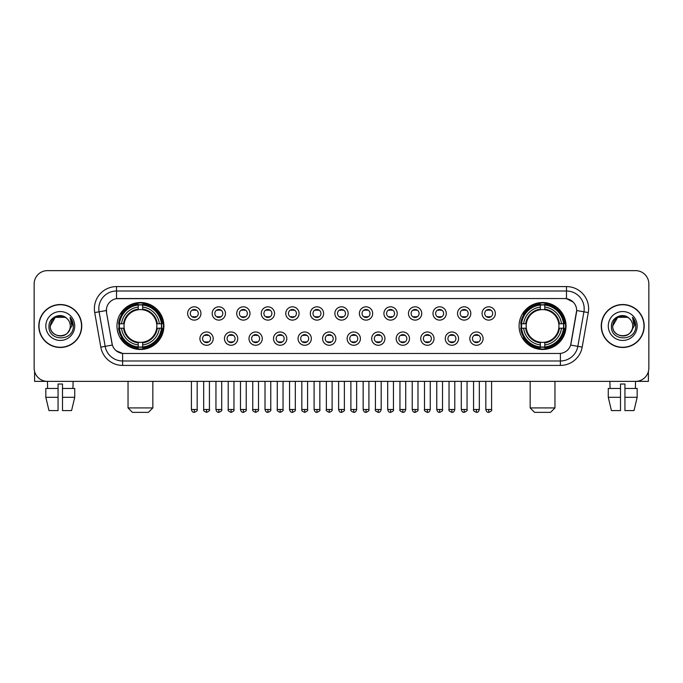 <?xml version="1.0" encoding="UTF-8"?>
<svg xmlns="http://www.w3.org/2000/svg" width="683" height="683" viewBox="0 0 683 683"><rect width="100%" height="100%" fill="white"/><g stroke="black" fill="none" stroke-linecap="round" stroke-linejoin="round"><path stroke-width="1.02" d="M519.089 325.996A23.47 23.47 0 0 0 542.558 349.474A23.47 23.47 0 0 0 566.036 325.996A23.47 23.47 0 0 0 542.558 302.526A23.47 23.47 0 0 0 519.089 325.996M116.964 325.996A23.47 23.47 0 0 0 140.442 349.474A23.47 23.47 0 0 0 163.911 325.996A23.47 23.47 0 0 0 140.442 302.526A23.47 23.47 0 0 0 116.964 325.996M213.198 338.623A6.642 6.642 0 0 1 206.556 345.265A6.642 6.642 0 0 1 199.914 338.623A6.642 6.642 0 0 1 206.556 331.981A6.642 6.642 0 0 1 213.198 338.623M202.569 338.623A3.987 3.987 0 0 0 206.556 342.61A3.987 3.987 0 0 0 210.543 338.623A3.987 3.987 0 0 0 206.556 334.636A3.987 3.987 0 0 0 202.569 338.623M237.735 338.623A6.642 6.642 0 0 1 231.093 345.265A6.642 6.642 0 0 1 224.451 338.623A6.642 6.642 0 0 1 231.093 331.981A6.642 6.642 0 0 1 237.735 338.623M227.106 338.623A3.987 3.987 0 0 0 231.093 342.61A3.987 3.987 0 0 0 235.08 338.623A3.987 3.987 0 0 0 231.093 334.636A3.987 3.987 0 0 0 227.106 338.623M262.272 338.623A6.642 6.642 0 0 1 255.63 345.265A6.642 6.642 0 0 1 248.988 338.623A6.642 6.642 0 0 1 255.63 331.981A6.642 6.642 0 0 1 262.272 338.623M251.643 338.623A3.987 3.987 0 0 0 255.63 342.61A3.987 3.987 0 0 0 259.617 338.623A3.987 3.987 0 0 0 255.63 334.636A3.987 3.987 0 0 0 251.643 338.623M286.809 338.623A6.642 6.642 0 0 1 280.167 345.265A6.642 6.642 0 0 1 273.516 338.623A6.642 6.642 0 0 1 280.167 331.981A6.642 6.642 0 0 1 286.809 338.623M276.18 338.623A3.987 3.987 0 0 0 280.167 342.61A3.987 3.987 0 0 0 284.145 338.623A3.987 3.987 0 0 0 280.167 334.636A3.987 3.987 0 0 0 276.18 338.623M311.337 338.623A6.642 6.642 0 0 1 304.695 345.265A6.642 6.642 0 0 1 298.053 338.623A6.642 6.642 0 0 1 304.695 331.981A6.642 6.642 0 0 1 311.337 338.623M300.708 338.623A3.987 3.987 0 0 0 304.695 342.61A3.987 3.987 0 0 0 308.682 338.623A3.987 3.987 0 0 0 304.695 334.636A3.987 3.987 0 0 0 300.708 338.623M335.874 338.623A6.642 6.642 0 0 1 329.232 345.265A6.642 6.642 0 0 1 322.589 338.623A6.642 6.642 0 0 1 329.232 331.981A6.642 6.642 0 0 1 335.874 338.623M325.245 338.623A3.987 3.987 0 0 0 329.232 342.61A3.987 3.987 0 0 0 333.219 338.623A3.987 3.987 0 0 0 329.232 334.636A3.987 3.987 0 0 0 325.245 338.623M360.411 338.623A6.642 6.642 0 0 1 353.768 345.265A6.642 6.642 0 0 1 347.126 338.623A6.642 6.642 0 0 1 353.768 331.981A6.642 6.642 0 0 1 360.411 338.623M349.781 338.623A3.987 3.987 0 0 0 353.768 342.61A3.987 3.987 0 0 0 357.755 338.623A3.987 3.987 0 0 0 353.768 334.636A3.987 3.987 0 0 0 349.781 338.623M384.947 338.623A6.642 6.642 0 0 1 378.305 345.265A6.642 6.642 0 0 1 371.663 338.623A6.642 6.642 0 0 1 378.305 331.981A6.642 6.642 0 0 1 384.947 338.623M374.318 338.623A3.987 3.987 0 0 0 378.305 342.61A3.987 3.987 0 0 0 382.292 338.623A3.987 3.987 0 0 0 378.305 334.636A3.987 3.987 0 0 0 374.318 338.623M409.484 338.623A6.642 6.642 0 0 1 402.833 345.265A6.642 6.642 0 0 1 396.191 338.623A6.642 6.642 0 0 1 402.833 331.981A6.642 6.642 0 0 1 409.484 338.623M398.855 338.623A3.987 3.987 0 0 0 402.833 342.61A3.987 3.987 0 0 0 406.82 338.623A3.987 3.987 0 0 0 402.833 334.636A3.987 3.987 0 0 0 398.855 338.623M434.012 338.623A6.642 6.642 0 0 1 427.37 345.265A6.642 6.642 0 0 1 420.728 338.623A6.642 6.642 0 0 1 427.37 331.981A6.642 6.642 0 0 1 434.012 338.623M423.383 338.623A3.987 3.987 0 0 0 427.37 342.61A3.987 3.987 0 0 0 431.357 338.623A3.987 3.987 0 0 0 427.37 334.636A3.987 3.987 0 0 0 423.383 338.623M458.549 338.623A6.642 6.642 0 0 1 451.907 345.265A6.642 6.642 0 0 1 445.265 338.623A6.642 6.642 0 0 1 451.907 331.981A6.642 6.642 0 0 1 458.549 338.623M447.92 338.623A3.987 3.987 0 0 0 451.907 342.61A3.987 3.987 0 0 0 455.894 338.623A3.987 3.987 0 0 0 451.907 334.636A3.987 3.987 0 0 0 447.92 338.623M483.086 338.623A6.642 6.642 0 0 1 476.444 345.265A6.642 6.642 0 0 1 469.802 338.623A6.642 6.642 0 0 1 476.444 331.981A6.642 6.642 0 0 1 483.086 338.623M472.457 338.623A3.987 3.987 0 0 0 476.444 342.61A3.987 3.987 0 0 0 480.431 338.623A3.987 3.987 0 0 0 476.444 334.636A3.987 3.987 0 0 0 472.457 338.623M200.93 313.463A6.642 6.642 0 0 1 194.288 320.114A6.642 6.642 0 0 1 187.646 313.463A6.642 6.642 0 0 1 194.288 306.821A6.642 6.642 0 0 1 200.93 313.463M190.301 313.463A3.987 3.987 0 0 0 194.288 317.45A3.987 3.987 0 0 0 198.275 313.463A3.987 3.987 0 0 0 194.288 309.484A3.987 3.987 0 0 0 190.301 313.463M225.467 313.463A6.642 6.642 0 0 1 218.825 320.114A6.642 6.642 0 0 1 212.182 313.463A6.642 6.642 0 0 1 218.825 306.821A6.642 6.642 0 0 1 225.467 313.463M214.838 313.463A3.987 3.987 0 0 0 218.825 317.45A3.987 3.987 0 0 0 222.812 313.463A3.987 3.987 0 0 0 218.825 309.484A3.987 3.987 0 0 0 214.838 313.463M250.004 313.463A6.642 6.642 0 0 1 243.361 320.114A6.642 6.642 0 0 1 236.719 313.463A6.642 6.642 0 0 1 243.361 306.821A6.642 6.642 0 0 1 250.004 313.463M239.374 313.463A3.987 3.987 0 0 0 243.361 317.45A3.987 3.987 0 0 0 247.348 313.463A3.987 3.987 0 0 0 243.361 309.484A3.987 3.987 0 0 0 239.374 313.463M274.54 313.463A6.642 6.642 0 0 1 267.898 320.114A6.642 6.642 0 0 1 261.256 313.463A6.642 6.642 0 0 1 267.898 306.821A6.642 6.642 0 0 1 274.54 313.463M263.911 313.463A3.987 3.987 0 0 0 267.898 317.45A3.987 3.987 0 0 0 271.885 313.463A3.987 3.987 0 0 0 267.898 309.484A3.987 3.987 0 0 0 263.911 313.463M299.077 313.463A6.642 6.642 0 0 1 292.426 320.114A6.642 6.642 0 0 1 285.784 313.463A6.642 6.642 0 0 1 292.426 306.821A6.642 6.642 0 0 1 299.077 313.463M288.448 313.463A3.987 3.987 0 0 0 292.426 317.45A3.987 3.987 0 0 0 296.413 313.463A3.987 3.987 0 0 0 292.426 309.484A3.987 3.987 0 0 0 288.448 313.463M323.605 313.463A6.642 6.642 0 0 1 316.963 320.114A6.642 6.642 0 0 1 310.321 313.463A6.642 6.642 0 0 1 316.963 306.821A6.642 6.642 0 0 1 323.605 313.463M312.976 313.463A3.987 3.987 0 0 0 316.963 317.45A3.987 3.987 0 0 0 320.95 313.463A3.987 3.987 0 0 0 316.963 309.484A3.987 3.987 0 0 0 312.976 313.463M348.142 313.463A6.642 6.642 0 0 1 341.5 320.114A6.642 6.642 0 0 1 334.858 313.463A6.642 6.642 0 0 1 341.5 306.821A6.642 6.642 0 0 1 348.142 313.463M337.513 313.463A3.987 3.987 0 0 0 341.5 317.45A3.987 3.987 0 0 0 345.487 313.463A3.987 3.987 0 0 0 341.5 309.484A3.987 3.987 0 0 0 337.513 313.463M372.679 313.463A6.642 6.642 0 0 1 366.037 320.114A6.642 6.642 0 0 1 359.395 313.463A6.642 6.642 0 0 1 366.037 306.821A6.642 6.642 0 0 1 372.679 313.463M362.05 313.463A3.987 3.987 0 0 0 366.037 317.45A3.987 3.987 0 0 0 370.024 313.463A3.987 3.987 0 0 0 366.037 309.484A3.987 3.987 0 0 0 362.05 313.463M397.216 313.463A6.642 6.642 0 0 1 390.574 320.114A6.642 6.642 0 0 1 383.923 313.463A6.642 6.642 0 0 1 390.574 306.821A6.642 6.642 0 0 1 397.216 313.463M386.587 313.463A3.987 3.987 0 0 0 390.574 317.45A3.987 3.987 0 0 0 394.552 313.463A3.987 3.987 0 0 0 390.574 309.484A3.987 3.987 0 0 0 386.587 313.463M421.744 313.463A6.642 6.642 0 0 1 415.102 320.114A6.642 6.642 0 0 1 408.46 313.463A6.642 6.642 0 0 1 415.102 306.821A6.642 6.642 0 0 1 421.744 313.463M411.115 313.463A3.987 3.987 0 0 0 415.102 317.45A3.987 3.987 0 0 0 419.089 313.463A3.987 3.987 0 0 0 415.102 309.484A3.987 3.987 0 0 0 411.115 313.463M446.281 313.463A6.642 6.642 0 0 1 439.639 320.114A6.642 6.642 0 0 1 432.996 313.463A6.642 6.642 0 0 1 439.639 306.821A6.642 6.642 0 0 1 446.281 313.463M435.652 313.463A3.987 3.987 0 0 0 439.639 317.45A3.987 3.987 0 0 0 443.626 313.463A3.987 3.987 0 0 0 439.639 309.484A3.987 3.987 0 0 0 435.652 313.463M470.818 313.463A6.642 6.642 0 0 1 464.175 320.114A6.642 6.642 0 0 1 457.533 313.463A6.642 6.642 0 0 1 464.175 306.821A6.642 6.642 0 0 1 470.818 313.463M460.188 313.463A3.987 3.987 0 0 0 464.175 317.45A3.987 3.987 0 0 0 468.162 313.463A3.987 3.987 0 0 0 464.175 309.484A3.987 3.987 0 0 0 460.188 313.463M495.354 313.463A6.642 6.642 0 0 1 488.712 320.114A6.642 6.642 0 0 1 482.07 313.463A6.642 6.642 0 0 1 488.712 306.821A6.642 6.642 0 0 1 495.354 313.463M484.725 313.463A3.987 3.987 0 0 0 488.712 317.45A3.987 3.987 0 0 0 492.699 313.463A3.987 3.987 0 0 0 488.712 309.484A3.987 3.987 0 0 0 484.725 313.463M100.811 347.118L94.715 312.575A22.146 22.146 0 0 1 116.52 286.587L566.48 286.587A22.146 22.146 0 0 1 588.285 312.575L582.189 347.118A22.146 22.146 0 0 1 560.384 365.414L122.616 365.414A22.146 22.146 0 0 1 100.811 347.118L105.165 346.349L99.078 311.807A17.715 17.715 0 0 1 116.52 291.009L566.48 291.009A17.715 17.715 0 0 1 583.922 311.807L577.835 346.349A17.715 17.715 0 0 1 560.384 360.983L122.616 360.983A17.715 17.715 0 0 1 105.165 346.349L112.353 345.077L106.522 312.575A11.961 11.961 0 0 1 118.296 298.539L564.704 298.539A11.961 11.961 0 0 1 576.478 312.575L571.014 343.575A11.961 11.961 0 0 1 559.24 353.461L123.76 353.461A11.961 11.961 0 0 1 111.986 343.575L106.522 312.575L106.471 308.725M119.073 328.216A21.48 21.48 0 0 1 119.073 323.785M521.197 328.216A21.48 21.48 0 0 1 521.197 323.785M38.803 325.996A21.48 21.48 0 0 0 60.283 347.476A21.48 21.48 0 0 0 81.755 325.996A21.48 21.48 0 0 0 60.283 304.524A21.48 21.48 0 0 0 38.803 325.996M601.245 325.996A21.48 21.48 0 0 0 622.717 347.476A21.48 21.48 0 0 0 644.197 325.996A21.48 21.48 0 0 0 622.717 304.524A21.48 21.48 0 0 0 601.245 325.996M116.52 286.587L116.52 298.676L564.704 298.539L566.48 298.676L573.157 302.04M559.24 353.461L123.76 353.461M122.616 365.414L122.616 353.401L116.23 350.789M588.285 312.575L576.665 310.526L570.646 345.077L582.189 347.118M648.85 283.923A13.284 13.284 0 0 0 635.566 270.639L47.434 270.639A13.284 13.284 0 0 0 34.15 283.923L34.15 368.069A13.284 13.284 0 0 0 47.434 381.362L635.566 381.362A13.284 13.284 0 0 0 648.85 368.069L648.85 283.923L648.85 368.069M34.15 283.923L34.15 368.069M635.566 270.639L47.434 270.639M47.631 388.448L47.434 381.362L635.566 381.362L635.369 388.448M81.533 325.996A21.258 21.258 0 0 0 60.283 304.746A21.258 21.258 0 0 0 39.025 325.996A21.258 21.258 0 0 0 60.283 347.254A21.258 21.258 0 0 0 81.533 325.996M66.84 318.44A10.006 10.006 0 0 1 70.289 325.996C70.904 338.913 49.654 338.913 50.269 325.996L55.272 317.33L65.286 317.33L66.84 318.44C60.693 312.003 48.869 317.305 48.98 325.996C47.853 341.449 72.902 341.859 73.312 326.747L73.329 325.996C73.294 322.718 72.202 319.832 70.059 317.347L71.783 325.996L67.95 332.433A10.006 10.006 0 0 0 70.289 325.996C70.904 338.913 49.654 338.913 50.269 325.996C51.242 318.807 55.366 315.563 62.64 316.272M67.95 332.433C62.64 339.613 49.748 335.02 50.269 325.996M45.838 325.996A14.437 14.437 0 0 0 60.283 340.441A14.437 14.437 0 0 0 74.72 325.996A14.437 14.437 0 0 0 60.283 311.559A14.437 14.437 0 0 0 45.838 325.996M70.153 317.458L73.329 326.38M34.594 371.475L34.594 381.362L85.964 381.362M45.829 388.448L45.829 397.301L48.98 410.585L45.829 397.301L45.829 388.448L58.064 388.448L58.064 384.017L62.495 384.017L62.495 388.448L74.729 388.448L74.729 397.301L71.578 410.585L74.729 397.301L62.495 397.301L62.495 388.448L62.495 410.585L71.578 410.585M73.124 381.362L72.927 388.448M58.064 388.448L58.064 410.585L48.98 410.585M45.829 397.301L58.064 397.301M643.975 325.996A21.258 21.258 0 0 0 622.717 304.746A21.258 21.258 0 0 0 601.467 325.996A21.258 21.258 0 0 0 622.717 347.254A21.258 21.258 0 0 0 643.975 325.996M629.274 318.44A10.006 10.006 0 0 1 632.731 325.996C633.346 338.913 612.096 338.913 612.711 325.996L617.714 317.33L627.728 317.33L629.274 318.44C623.135 312.003 611.311 317.305 611.422 325.996C610.295 341.449 635.344 341.859 635.753 326.747L635.771 325.996C635.736 322.718 634.644 319.832 632.501 317.347L634.225 325.996L630.392 332.433A10.006 10.006 0 0 0 632.731 325.996C633.346 338.913 612.096 338.913 612.711 325.996C613.684 318.807 617.808 315.563 625.082 316.272M630.392 332.433C625.082 339.613 612.19 335.02 612.711 325.996M608.28 325.996A14.437 14.437 0 0 0 622.717 340.441A14.437 14.437 0 0 0 637.162 325.996A14.437 14.437 0 0 0 622.717 311.559A14.437 14.437 0 0 0 608.28 325.996M632.595 317.458L635.771 326.38M148.407 412.361L132.468 412.361L128.037 407.93L152.838 407.93L148.407 412.361M142.653 346.964L142.653 347.852A21.967 21.967 0 0 0 162.289 328.216L161.401 328.216A21.079 21.079 0 0 1 142.653 346.964L142.653 344.915A19.047 19.047 0 0 0 159.352 328.216L156.672 328.216A16.383 16.383 0 0 0 142.653 309.766L142.653 305.036A21.079 21.079 0 0 1 161.401 323.785L162.289 323.785A21.967 21.967 0 0 0 142.653 304.148L142.653 305.036M119.474 328.216L118.586 328.216A21.967 21.967 0 0 0 138.222 347.852L138.222 346.964A21.079 21.079 0 0 1 119.474 328.216L121.523 328.216A19.047 19.047 0 0 0 138.222 344.915L138.222 342.234A16.383 16.383 0 0 0 156.672 328.216L157.329 328.216A17.032 17.032 0 0 1 142.653 342.892L142.653 344.915M138.222 305.036L138.222 304.148A21.967 21.967 0 0 0 118.586 323.785L119.474 323.785A21.079 21.079 0 0 1 138.222 305.036L138.222 307.085A19.047 19.047 0 0 0 121.523 323.785L124.204 323.785A16.383 16.383 0 0 0 138.222 342.234L138.222 342.892A17.032 17.032 0 0 1 123.546 328.216L121.523 328.216M119.516 328.216A21.036 21.036 0 0 1 119.516 323.785M142.653 305.079A21.036 21.036 0 0 0 138.222 305.079M161.359 323.785A21.036 21.036 0 0 1 161.359 328.216M161.401 323.785L159.352 323.785A19.047 19.047 0 0 0 142.653 307.085M159.352 328.216L161.401 328.216M138.222 344.915L138.222 346.964M156.672 323.785L159.352 323.785M142.653 342.26L142.653 342.892M138.222 342.234A16.383 16.383 0 0 1 124.204 328.216L123.546 328.216M142.653 346.921A21.036 21.036 0 0 1 138.222 346.921M121.523 323.785L119.474 323.785M138.222 309.732L138.222 307.085M142.653 309.766A16.383 16.383 0 0 0 124.204 323.785L123.546 323.785A17.032 17.032 0 0 1 138.222 309.109M142.653 309.74L142.653 309.109A17.032 17.032 0 0 1 157.329 323.785M122.009 314.043L120.754 314.043A23.026 23.026 0 0 1 163.468 325.996A23.026 23.026 0 0 1 120.754 337.957L122.009 337.957M550.532 412.361L534.593 412.361L530.162 407.93L554.963 407.93L550.532 412.361M544.778 346.964L544.778 347.852A21.967 21.967 0 0 0 564.414 328.216L563.526 328.216A21.079 21.079 0 0 1 544.778 346.964L544.778 344.915A19.047 19.047 0 0 0 561.477 328.216L558.796 328.216A16.383 16.383 0 0 0 544.778 309.766L544.778 305.036A21.079 21.079 0 0 1 563.526 323.785L564.414 323.785A21.967 21.967 0 0 0 544.778 304.148L544.778 305.036M521.599 328.216L520.711 328.216A21.967 21.967 0 0 0 540.347 347.852L540.347 346.964A21.079 21.079 0 0 1 521.599 328.216L523.648 328.216A19.047 19.047 0 0 0 540.347 344.915L540.347 342.234A16.383 16.383 0 0 0 558.796 328.216L559.454 328.216A17.032 17.032 0 0 1 544.778 342.892L544.778 344.915M540.347 305.036L540.347 304.148A21.967 21.967 0 0 0 520.711 323.785L521.599 323.785A21.079 21.079 0 0 1 540.347 305.036L540.347 307.085A19.047 19.047 0 0 0 523.648 323.785L526.328 323.785A16.383 16.383 0 0 0 540.347 342.234L540.347 342.892A17.032 17.032 0 0 1 525.671 328.216L523.648 328.216M521.641 328.216A21.036 21.036 0 0 1 521.641 323.785M544.778 305.079A21.036 21.036 0 0 0 540.347 305.079M563.484 323.785A21.036 21.036 0 0 1 563.484 328.216M563.526 323.785L561.477 323.785A19.047 19.047 0 0 0 544.778 307.085M561.477 328.216L563.526 328.216M540.347 344.915L540.347 346.964M558.796 323.785L561.477 323.785M544.778 342.26L544.778 342.892M540.347 342.234A16.383 16.383 0 0 1 526.328 328.216L525.671 328.216M544.778 346.921A21.036 21.036 0 0 1 540.347 346.921M523.648 323.785L521.599 323.785M540.347 309.732L540.347 307.085M544.778 309.766A16.383 16.383 0 0 0 526.328 323.785L525.671 323.785A17.032 17.032 0 0 1 540.347 309.109M544.778 309.74L544.778 309.109A17.032 17.032 0 0 1 559.454 323.785M524.134 314.043L522.879 314.043A23.026 23.026 0 0 1 565.592 325.996A23.026 23.026 0 0 1 522.879 337.957L524.134 337.957M192.965 317.228L192.965 316.596A3.398 3.398 0 0 0 195.62 316.596L195.62 317.228M195.62 309.706L195.62 310.338A3.398 3.398 0 0 0 192.965 310.338L192.965 309.706M217.501 317.228L217.501 316.596A3.398 3.398 0 0 0 220.157 316.596L220.157 317.228M220.157 309.706L220.157 310.338A3.398 3.398 0 0 0 217.501 310.338L217.501 309.706M242.03 317.228L242.03 316.596A3.398 3.398 0 0 0 244.693 316.596L244.693 317.228M244.693 309.706L244.693 310.338A3.398 3.398 0 0 0 242.03 310.338L242.03 309.706M266.566 317.228L266.566 316.596A3.398 3.398 0 0 0 269.222 316.596L269.222 317.228M269.222 309.706L269.222 310.338A3.398 3.398 0 0 0 266.566 310.338L266.566 309.706M291.103 317.228L291.103 316.596A3.398 3.398 0 0 0 293.758 316.596L293.758 317.228M293.758 309.706L293.758 310.338A3.398 3.398 0 0 0 291.103 310.338L291.103 309.706M315.64 317.228L315.64 316.596A3.398 3.398 0 0 0 318.295 316.596L318.295 317.228M318.295 309.706L318.295 310.338A3.398 3.398 0 0 0 315.64 310.338L315.64 309.706M340.168 317.228L340.168 316.596A3.398 3.398 0 0 0 342.832 316.596L342.832 317.228M342.832 309.706L342.832 310.338A3.398 3.398 0 0 0 340.168 310.338L340.168 309.706M364.705 317.228L364.705 316.596A3.398 3.398 0 0 0 367.36 316.596L367.36 317.228M367.36 309.706L367.36 310.338A3.398 3.398 0 0 0 364.705 310.338L364.705 309.706M389.242 317.228L389.242 316.596A3.398 3.398 0 0 0 391.897 316.596L391.897 317.228M391.897 309.706L391.897 310.338A3.398 3.398 0 0 0 389.242 310.338L389.242 309.706M413.778 317.228L413.778 316.596A3.398 3.398 0 0 0 416.434 316.596L416.434 317.228M416.434 309.706L416.434 310.338A3.398 3.398 0 0 0 413.778 310.338L413.778 309.706M438.307 317.228L438.307 316.596A3.398 3.398 0 0 0 440.97 316.596L440.97 317.228M440.97 309.706L440.97 310.338A3.398 3.398 0 0 0 438.307 310.338L438.307 309.706M462.843 317.228L462.843 316.596A3.398 3.398 0 0 0 465.499 316.596L465.499 317.228M465.499 309.706L465.499 310.338A3.398 3.398 0 0 0 462.843 310.338L462.843 309.706M487.38 317.228L487.38 316.596A3.398 3.398 0 0 0 490.035 316.596L490.035 317.228M490.035 309.706L490.035 310.338A3.398 3.398 0 0 0 487.38 310.338L487.38 309.706M205.233 342.379L205.233 341.748A3.398 3.398 0 0 0 207.888 341.748L207.888 342.379M207.888 334.866L207.888 335.498A3.398 3.398 0 0 0 205.233 335.498L205.233 334.866M229.761 342.379L229.761 341.748A3.398 3.398 0 0 0 232.425 341.748L232.425 342.379M232.425 334.866L232.425 335.498A3.398 3.398 0 0 0 229.761 335.498L229.761 334.866M254.298 342.379L254.298 341.748A3.398 3.398 0 0 0 256.953 341.748L256.953 342.379M256.953 334.866L256.953 335.498A3.398 3.398 0 0 0 254.298 335.498L254.298 334.866M278.835 342.379L278.835 341.748A3.398 3.398 0 0 0 281.49 341.748L281.49 342.379M281.49 334.866L281.49 335.498A3.398 3.398 0 0 0 278.835 335.498L278.835 334.866M303.372 342.379L303.372 341.748A3.398 3.398 0 0 0 306.027 341.748L306.027 342.379M306.027 334.866L306.027 335.498A3.398 3.398 0 0 0 303.372 335.498L303.372 334.866M327.9 342.379L327.9 341.748A3.398 3.398 0 0 0 330.563 341.748L330.563 342.379M330.563 334.866L330.563 335.498A3.398 3.398 0 0 0 327.9 335.498L327.9 334.866M352.437 342.379L352.437 341.748A3.398 3.398 0 0 0 355.1 341.748L355.1 342.379M355.1 334.866L355.1 335.498A3.398 3.398 0 0 0 352.437 335.498L352.437 334.866M376.973 342.379L376.973 341.748A3.398 3.398 0 0 0 379.628 341.748L379.628 342.379M379.628 334.866L379.628 335.498A3.398 3.398 0 0 0 376.973 335.498L376.973 334.866M401.51 342.379L401.51 341.748A3.398 3.398 0 0 0 404.165 341.748L404.165 342.379M404.165 334.866L404.165 335.498A3.398 3.398 0 0 0 401.51 335.498L401.51 334.866M426.047 342.379L426.047 341.748A3.398 3.398 0 0 0 428.702 341.748L428.702 342.379M428.702 334.866L428.702 335.498A3.398 3.398 0 0 0 426.047 335.498L426.047 334.866M450.575 342.379L450.575 341.748A3.398 3.398 0 0 0 453.239 341.748L453.239 342.379M453.239 334.866L453.239 335.498A3.398 3.398 0 0 0 450.575 335.498L450.575 334.866M475.112 342.379L475.112 341.748A3.398 3.398 0 0 0 477.767 341.748L477.767 342.379M477.767 334.866L477.767 335.498A3.398 3.398 0 0 0 475.112 335.498L475.112 334.866M648.406 371.475L648.406 381.362L597.036 381.362M620.505 388.448L620.505 397.301L608.271 397.301L611.422 410.585L608.271 397.301L608.271 388.448L620.505 388.448L620.505 384.017L624.936 384.017L624.936 388.448L637.171 388.448L637.171 397.301L634.02 410.585L637.171 397.301L624.936 397.301L624.936 388.448M620.505 397.301L620.505 410.585L611.422 410.585M634.02 410.585L624.936 410.585L624.936 397.301M609.876 381.362L610.073 388.448M566.48 286.587L566.48 298.676M94.715 312.575L99.078 311.807A17.715 17.715 0 0 1 98.804 308.725M99.078 311.807L106.335 310.526M560.384 353.401L560.384 365.414M142.653 342.234A16.383 16.383 0 0 0 156.672 328.216M138.222 347.118A21.233 21.233 0 0 0 142.653 347.118M161.555 328.216A21.233 21.233 0 0 0 161.555 323.785M142.653 304.883A21.233 21.233 0 0 0 138.222 304.883M544.778 342.234A16.383 16.383 0 0 0 558.796 328.216M540.347 347.118A21.233 21.233 0 0 0 544.778 347.118M563.68 328.216A21.233 21.233 0 0 0 563.68 323.785M544.778 304.883A21.233 21.233 0 0 0 540.347 304.883M194.288 409.484L191.411 409.484C191.914 411.533 192.871 412.489 194.288 412.361L194.288 409.484L197.174 409.484L197.174 381.362M218.825 409.484L215.948 409.484C216.451 411.533 217.407 412.489 218.825 412.361L218.825 409.484L221.702 409.484L221.702 381.362M243.361 409.484L240.484 409.484C240.988 411.533 241.944 412.489 243.361 412.361L243.361 409.484L246.239 409.484L246.239 381.362M267.898 409.484L265.013 409.484C265.516 411.533 266.481 412.489 267.898 412.361L267.898 409.484L270.775 409.484L270.775 381.362M292.426 409.484L289.549 409.484C290.053 411.533 291.018 412.489 292.426 412.361L292.426 409.484L295.312 409.484L295.312 381.362M316.963 409.484L314.086 409.484C314.59 411.533 315.546 412.489 316.963 412.361L316.963 409.484L319.84 409.484L319.84 381.362M341.5 409.484L338.623 409.484C339.127 411.533 340.083 412.489 341.5 412.361L341.5 409.484L344.377 409.484L344.377 381.362M366.037 409.484L363.16 409.484C363.655 411.533 364.62 412.489 366.037 412.361L366.037 409.484L368.914 409.484L368.914 381.362M390.574 409.484L387.688 409.484C388.192 411.533 389.156 412.489 390.574 412.361L390.574 409.484L393.451 409.484L393.451 381.362M415.102 409.484L412.225 409.484C412.728 411.533 413.685 412.489 415.102 412.361L415.102 409.484L417.987 409.484L417.987 381.362M439.639 409.484L436.761 409.484C437.265 411.533 438.221 412.489 439.639 412.361L439.639 409.484L442.516 409.484L442.516 381.362M464.175 409.484L461.298 409.484C461.802 411.533 462.758 412.489 464.175 412.361L464.175 409.484L467.052 409.484L467.052 381.362M488.712 409.484L485.826 409.484C486.33 411.533 487.295 412.489 488.712 412.361L488.712 409.484L491.589 409.484L491.589 381.362M206.556 409.484L203.679 409.484C203.099 410.398 204.055 411.362 206.556 412.361L206.556 409.484L209.433 409.484L209.433 381.362M231.093 409.484L228.216 409.484C227.627 410.398 228.592 411.362 231.093 412.361L231.093 409.484L233.97 409.484L233.97 381.362M255.63 409.484L252.753 409.484C252.164 410.398 253.128 411.362 255.63 412.361L255.63 409.484L258.507 409.484L258.507 381.362M280.167 409.484L277.281 409.484C276.7 410.398 277.657 411.362 280.167 412.361L280.167 409.484L283.044 409.484L283.044 381.362M304.695 409.484L301.818 409.484C301.237 410.398 302.193 411.362 304.695 412.361L304.695 409.484L307.581 409.484L307.581 381.362M329.232 409.484L326.354 409.484C325.774 410.398 326.73 411.362 329.232 412.361L329.232 409.484L332.109 409.484L332.109 381.362M353.768 409.484L350.891 409.484C350.302 410.398 351.267 411.362 353.768 412.361L353.768 409.484L356.646 409.484L356.646 381.362M378.305 409.484L375.419 409.484C374.839 410.398 375.795 411.362 378.305 412.361L378.305 409.484L381.182 409.484L381.182 381.362M402.833 409.484L399.956 409.484C399.376 410.398 400.332 411.362 402.833 412.361L402.833 409.484L405.719 409.484L405.719 381.362M427.37 409.484L424.493 409.484C423.912 410.398 424.869 411.362 427.37 412.361L427.37 409.484L430.247 409.484L430.247 381.362M451.907 409.484L449.03 409.484C448.441 410.398 449.405 411.362 451.907 412.361L451.907 409.484L454.784 409.484L454.784 381.362M476.444 409.484L473.567 409.484C472.978 410.398 473.942 411.362 476.444 412.361L476.444 409.484L479.321 409.484L479.321 381.362M152.838 381.362L152.838 407.93M128.037 381.362L128.037 407.93M554.963 381.362L554.963 407.93M530.162 381.362L530.162 407.93M191.411 409.484L191.411 381.362M197.174 409.484C197.754 410.398 196.798 411.362 194.288 412.361M215.948 409.484L215.948 381.362M221.702 409.484C222.291 410.398 221.326 411.362 218.825 412.361M240.484 409.484L240.484 381.362M246.239 409.484C246.819 410.398 245.863 411.362 243.361 412.361M265.013 409.484L265.013 381.362M270.775 409.484C271.356 410.398 270.4 411.362 267.898 412.361M289.549 409.484L289.549 381.362M295.312 409.484C295.893 410.398 294.936 411.362 292.426 412.361M314.086 409.484L314.086 381.362M319.84 409.484C320.429 410.398 319.465 411.362 316.963 412.361M338.623 409.484L338.623 381.362M344.377 409.484C344.966 410.398 344.001 411.362 341.5 412.361M363.16 409.484L363.16 381.362M368.914 409.484C369.494 410.398 368.538 411.362 366.037 412.361M387.688 409.484L387.688 381.362M393.451 409.484C394.031 410.398 393.075 411.362 390.574 412.361M412.225 409.484L412.225 381.362M417.987 409.484C418.568 410.398 417.612 411.362 415.102 412.361M436.761 409.484L436.761 381.362M442.516 409.484C443.105 410.398 442.14 411.362 439.639 412.361M461.298 409.484L461.298 381.362M467.052 409.484C467.633 410.398 466.677 411.362 464.175 412.361M485.826 409.484L485.826 381.362M491.589 409.484C492.17 410.398 491.214 411.362 488.712 412.361M203.679 409.484L203.679 381.362M209.433 409.484C210.023 410.398 209.058 411.362 206.556 412.361M228.216 409.484L228.216 381.362M233.97 409.484C234.559 410.398 233.595 411.362 231.093 412.361M252.753 409.484L252.753 381.362M258.507 409.484C259.088 410.398 258.131 411.362 255.63 412.361M277.281 409.484L277.281 381.362M283.044 409.484C283.624 410.398 282.668 411.362 280.167 412.361M301.818 409.484L301.818 381.362M307.581 409.484C308.161 410.398 307.205 411.362 304.695 412.361M326.354 409.484L326.354 381.362M332.109 409.484C332.698 410.398 331.733 411.362 329.232 412.361M350.891 409.484L350.891 381.362M356.646 409.484C356.142 411.533 355.186 412.489 353.768 412.361M375.419 409.484L375.419 381.362M381.182 409.484C380.679 411.533 379.722 412.489 378.305 412.361M399.956 409.484L399.956 381.362M405.719 409.484C405.215 411.533 404.251 412.489 402.833 412.361M424.493 409.484L424.493 381.362M430.247 409.484C429.752 411.533 428.787 412.489 427.37 412.361M449.03 409.484L449.03 381.362M454.784 409.484C454.28 411.533 453.324 412.489 451.907 412.361M473.567 409.484L473.567 381.362M479.321 409.484C478.817 411.533 477.861 412.489 476.444 412.361"/></g></svg>
